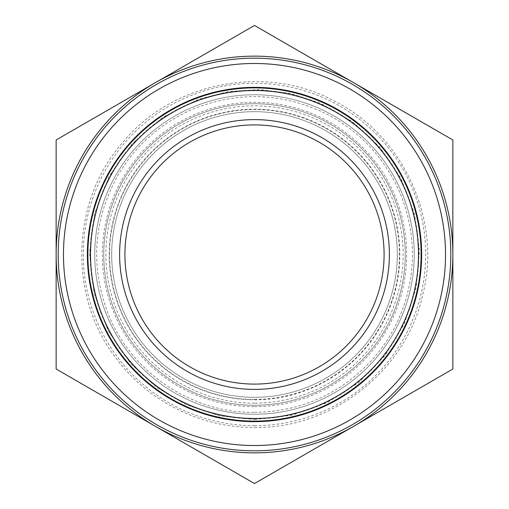 <?xml version="1.0" encoding="UTF-8"?>
<svg xmlns="http://www.w3.org/2000/svg" width="509" height="509" viewBox="0 0 509 509"><rect width="100%" height="100%" fill="white"/><g stroke="black" fill="none" stroke-linecap="round" stroke-linejoin="round"><path stroke-width="0.38" stroke-dasharray="2.54 1.91" d="M254.5 397.319A142.819 142.819 0 0 0 378.187 183.087A142.819 142.819 0 0 0 130.813 183.087A142.819 142.819 0 0 0 254.5 397.319A142.819 142.819 0 0 0 378.187 183.087A142.819 142.819 0 0 0 130.813 183.087A142.819 142.819 0 0 0 254.5 397.319A142.819 142.819 0 0 1 130.813 183.087A142.819 142.819 0 0 1 378.187 183.087A142.819 142.819 0 0 1 254.5 397.319A142.819 142.819 0 0 0 378.187 183.087A142.819 142.819 0 0 0 130.813 183.087A142.819 142.819 0 0 0 254.5 397.319A142.819 142.819 0 0 0 378.187 183.087A142.819 142.819 0 0 0 130.813 183.087A142.819 142.819 0 0 0 254.5 397.319A142.819 142.819 0 0 0 378.187 183.087A142.819 142.819 0 0 0 130.813 183.087A142.819 142.819 0 0 0 254.5 397.319M384.098 254.5A129.598 129.598 0 0 1 189.704 366.734A129.598 129.598 0 0 1 189.704 142.266A129.598 129.598 0 0 1 384.098 254.5M389.385 254.5A134.885 134.885 0 0 0 254.5 119.615A134.885 134.885 0 0 0 119.615 254.5A134.885 134.885 0 0 0 254.5 389.385A134.885 134.885 0 0 0 389.385 254.5M254.5 421.128A166.628 166.628 0 0 0 398.801 171.189A166.628 166.628 0 0 0 110.198 171.189A166.628 166.628 0 0 0 254.5 421.128A166.628 166.628 0 0 1 110.198 171.189A166.628 166.628 0 0 1 398.801 171.189A166.628 166.628 0 0 1 254.5 421.128A166.628 166.628 0 0 0 398.801 171.189A166.628 166.628 0 0 0 110.198 171.189A166.628 166.628 0 0 0 254.5 421.128M254.5 418.481A163.981 163.981 0 0 0 396.511 172.513A163.981 163.981 0 0 0 112.489 172.513A163.981 163.981 0 0 0 254.5 418.481M254.5 405.253A150.753 150.753 0 0 0 385.059 179.123A150.753 150.753 0 0 0 123.942 179.123A150.753 150.753 0 0 0 254.5 405.253A150.753 150.753 0 0 0 385.059 179.123A150.753 150.753 0 0 0 123.942 179.123A150.753 150.753 0 0 0 254.5 405.253A150.753 150.753 0 0 0 385.059 179.123A150.753 150.753 0 0 0 123.942 179.123A150.753 150.753 0 0 0 254.5 405.253M254.5 445.528A191.028 191.028 0 0 0 419.931 158.986A191.028 191.028 0 0 0 89.069 158.986A191.028 191.028 0 0 0 254.5 445.528M254.5 483.55L353.679 426.287A198.364 198.364 0 0 1 155.321 426.287L254.5 483.55M56.136 254.5L56.136 369.025L155.321 426.287A198.364 198.364 0 0 1 155.321 82.712L56.136 139.975L56.136 254.5M452.864 369.025L452.864 254.5A198.364 198.364 0 0 1 353.679 426.287L452.864 369.025M353.679 82.712L254.5 25.45L155.321 82.712A198.364 198.364 0 0 1 452.864 254.5L452.864 139.975L353.679 82.712M254.5 421.656A167.156 167.156 0 0 0 399.26 170.922A167.156 167.156 0 0 0 109.74 170.922A167.156 167.156 0 0 0 254.5 421.656M254.5 399.438A144.938 144.938 0 0 0 380.019 182.031A144.938 144.938 0 0 0 128.981 182.031A144.938 144.938 0 0 0 254.5 399.438M254.5 403.141A148.641 148.641 0 0 1 125.774 180.18A148.641 148.641 0 0 1 383.226 180.18A148.641 148.641 0 0 1 254.5 403.141M254.5 425.702A171.202 171.202 0 0 0 402.765 168.899A171.202 171.202 0 0 0 106.235 168.899A171.202 171.202 0 0 0 254.5 425.702M254.5 414.25A159.75 159.75 0 0 0 392.846 174.625A159.75 159.75 0 0 0 116.154 174.625A159.75 159.75 0 0 0 254.5 414.25A159.75 159.75 0 0 0 392.846 174.625A159.75 159.75 0 0 0 116.154 174.625A159.75 159.75 0 0 0 254.5 414.25M254.5 406.672A152.172 152.172 0 0 0 386.286 178.411A152.172 152.172 0 0 0 122.714 178.411A152.172 152.172 0 0 0 254.5 406.672M254.5 399.8A145.3 145.3 0 0 0 380.338 181.847A145.3 145.3 0 0 0 128.662 181.847A145.3 145.3 0 0 0 254.5 399.8M254.5 418.831A164.331 164.331 0 0 0 396.816 172.335A164.331 164.331 0 0 0 112.184 172.335A164.331 164.331 0 0 0 254.5 418.831M254.5 412.398C301.64 411.533 341.119 393.705 372.938 358.921C404.954 323.056 418.901 272.08 409.599 224.914C400.882 177.635 369.152 135.375 326.186 113.812C282.011 92.422 237.219 91.016 191.791 109.588C160.583 123.382 136.183 144.893 118.591 174.123C93.611 218.609 89.978 264.775 107.692 312.628C130.228 371.767 191.212 413.213 254.5 412.398M254.5 427.471C331.862 429.087 406.424 370.348 422.693 294.876C442.461 220.251 402.689 134.058 333.026 100.381C264.833 63.816 171.73 82.305 122.974 142.164C71.476 199.687 67.78 294.533 114.563 356.173C146.293 400.475 200.005 427.84 254.5 427.471M254.5 419.537L291.765 415.274L327.109 402.708L358.699 382.488L384.906 355.651L404.381 323.597L416.108 287.967L419.492 250.613L414.351 213.456L400.958 178.424L379.994 147.317L352.552 121.746L320.046 103.034L290.499 93.44L259.685 89.546L228.681 91.493L198.593 99.217L162.855 117.248L132.41 143.455L109.231 176.178L94.649 213.456L89.469 253.151L94.012 292.993L108.067 330.627L130.705 363.642L156.448 387.254L186.587 404.916L219.761 415.84L254.5 419.537"/><path stroke-width="0.76" d="M384.098 254.5A129.598 129.598 0 0 1 189.704 366.734A129.598 129.598 0 0 1 189.704 142.266A129.598 129.598 0 0 1 384.098 254.5M254.5 421.128A166.628 166.628 0 0 0 398.801 171.189A166.628 166.628 0 0 0 110.198 171.189A166.628 166.628 0 0 0 254.5 421.128M254.5 418.481A163.981 163.981 0 0 1 112.489 172.513A163.981 163.981 0 0 1 396.511 172.513A163.981 163.981 0 0 1 254.5 418.481M254.5 389.385A134.885 134.885 0 0 0 371.315 187.058A134.885 134.885 0 0 0 137.684 187.058A134.885 134.885 0 0 0 254.5 389.385M254.5 445.528A191.028 191.028 0 0 1 89.069 158.986A191.028 191.028 0 0 1 419.931 158.986A191.028 191.028 0 0 1 254.5 445.528M254.5 450.815A196.315 196.315 0 0 0 424.512 156.339A196.315 196.315 0 0 0 84.488 156.339A196.315 196.315 0 0 0 254.5 450.815M155.321 426.287A198.364 198.364 0 0 0 452.864 254.5A198.364 198.364 0 0 0 155.321 82.712A198.364 198.364 0 0 0 155.321 426.287L56.136 369.025L56.136 139.975L254.5 25.45L452.864 139.975L452.864 369.025L254.5 483.55L155.321 426.287M254.5 87.344A167.156 167.156 0 0 0 87.344 254.5A167.156 167.156 0 0 0 254.5 421.656A167.156 167.156 0 0 0 421.656 254.5A167.156 167.156 0 0 0 254.5 87.344"/></g></svg>
